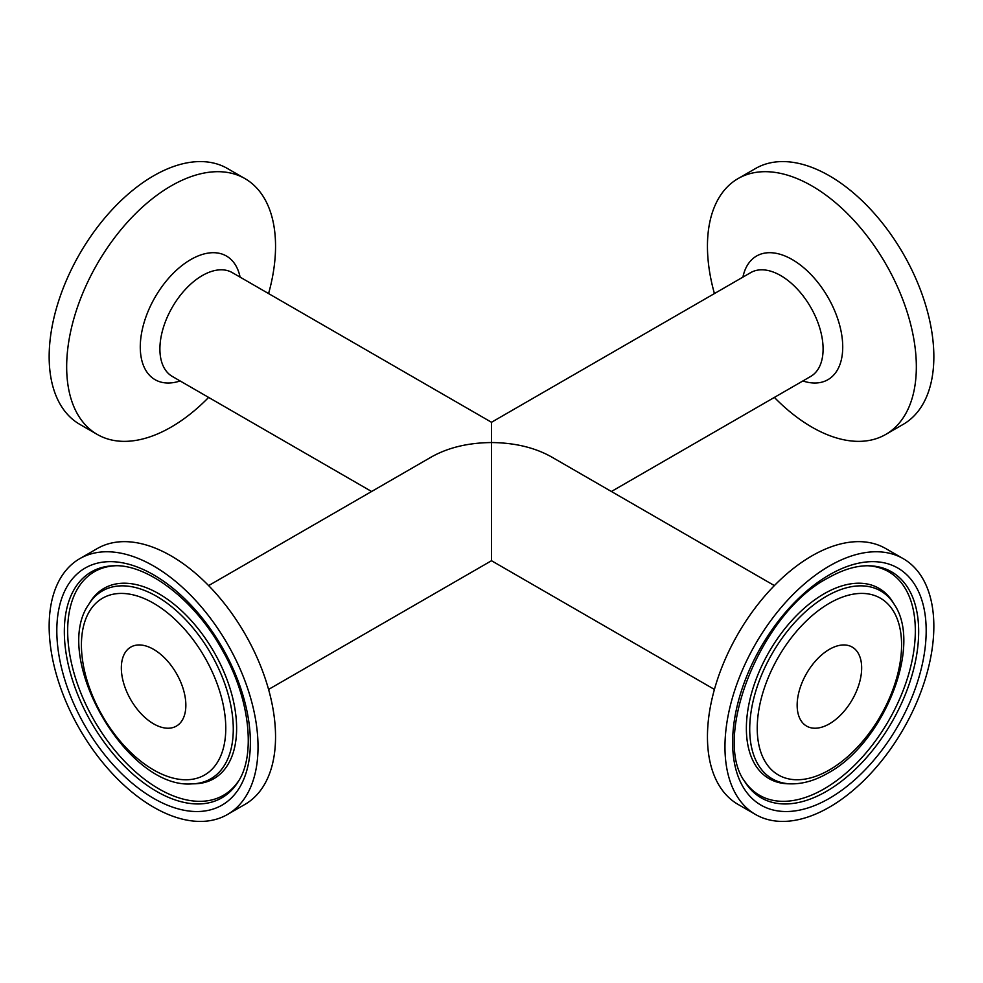 <?xml version="1.0" encoding="UTF-8"?>
<svg xmlns="http://www.w3.org/2000/svg" width="983" height="983" viewBox="0 0 983 983"><rect width="100%" height="100%" fill="white"/><g stroke="black" fill="none" stroke-linecap="round" stroke-linejoin="round"><path stroke-width="1.47" d="M208.629 397.415A147.708 85.275 -60 0 1 97.256 434.437L79.746 424.324A147.708 85.275 -60 0 1 79.746 253.774A147.708 85.275 -60 0 1 227.442 168.498L244.951 178.599A147.708 85.275 -60 0 1 275.547 246.217A147.708 85.275 -60 0 1 268.58 293.573M714.42 293.573A147.708 85.275 60 0 1 738.049 178.599L755.558 168.498A147.708 85.275 60 0 1 869.377 208.064A147.708 85.275 60 0 1 933.85 356.706A147.708 85.275 60 0 1 903.254 424.324L885.744 434.437A147.708 85.275 60 0 1 774.371 397.415M797.152 705.216A45.611 26.332 120 0 0 806.601 726.093A45.611 26.332 120 0 0 852.212 699.761A45.611 26.332 120 0 0 852.212 647.084A45.611 26.332 120 0 0 817.057 659.31A45.611 26.332 120 0 0 797.152 705.216M724.962 746.883A147.708 85.275 120 0 0 755.558 814.502A147.708 85.275 120 0 0 903.254 729.226A147.708 85.275 120 0 0 903.254 558.676A147.708 85.275 120 0 0 789.435 598.242A147.708 85.275 120 0 0 724.962 746.883M97.256 434.437A147.708 85.275 -60 0 1 97.256 263.886A147.708 85.275 -60 0 1 244.951 178.599M371.599 491.5L172.32 376.452A59.951 34.614 -60 0 1 159.897 349.002A59.951 34.614 -60 0 1 202.289 275.572A59.951 34.614 -60 0 1 232.271 272.61L491.5 422.272L491.5 442.547C468.24 442.768 448.26 447.548 431.549 456.886L208.629 585.585M738.049 178.599A147.708 85.275 60 0 1 851.868 218.177A147.708 85.275 60 0 1 916.34 366.819A147.708 85.275 60 0 1 885.744 434.437M714.42 689.427L491.5 560.728L491.5 442.547C514.76 442.768 534.74 447.548 551.451 456.886L774.371 585.585M903.254 558.676L885.744 548.563A147.708 85.275 120 0 0 771.925 588.129A147.708 85.275 120 0 0 707.453 736.783A147.708 85.275 120 0 0 738.049 804.401L755.558 814.502M121.339 667.961A45.611 26.332 -120 0 0 141.245 713.867A45.611 26.332 -120 0 0 176.399 726.093A45.611 26.332 -120 0 0 176.399 673.416A45.611 26.332 -120 0 0 130.788 647.084A45.611 26.332 -120 0 0 121.339 667.961M49.15 626.294A147.708 85.275 -120 0 0 113.623 774.936A147.708 85.275 -120 0 0 227.442 814.502A147.708 85.275 -120 0 0 227.442 643.951A147.708 85.275 -120 0 0 79.746 558.676A147.708 85.275 -120 0 0 49.15 626.294M227.442 814.502L244.951 804.401A147.708 85.275 -120 0 0 244.951 633.838A147.708 85.275 -120 0 0 97.256 548.563L79.746 558.676M491.5 528.743L491.5 544.177M491.5 442.547L491.5 438.823M829.406 769.922A102.06 58.931 -60 0 1 766.9 681.01A102.06 58.931 -60 0 1 891.913 608.833A102.06 58.931 -60 0 1 829.406 769.922M894.419 604.656A108.462 62.617 120 0 0 772.183 653.548A108.462 62.617 120 0 0 790.959 783.856C802.927 784.029 815.263 780.453 827.969 773.105C882.98 743.529 922.865 646.544 894.419 604.656L892.957 602.26A109.875 63.428 -60 0 0 769.136 651.79A109.875 63.428 -60 0 0 788.157 783.795L790.959 783.856M829.406 574.834A136.87 79.021 120 0 0 745.593 790.86A136.87 79.021 120 0 0 913.219 694.072A136.87 79.021 120 0 0 829.406 574.834M869.058 565.778A130.469 75.335 -60 0 1 918.675 631.59A130.469 75.335 -60 0 1 848.366 775.648A130.469 75.335 -60 0 1 744.598 781.338C711.889 737.139 760.965 612.458 827.969 578.016C842.91 569.538 856.598 565.458 869.058 565.778M867.67 565.753A129.068 74.511 -60 0 1 915.333 630.816A129.068 74.511 -60 0 1 824.073 788.894A129.068 74.511 -60 0 1 743.898 780.146M240.098 277.132A71.39 41.212 120 0 0 190.751 259.573A71.39 41.212 120 0 0 140.557 340.683A71.39 41.212 120 0 0 180.147 380.962M802.853 380.962A71.39 41.212 -120 0 0 842.726 346.999A71.39 41.212 -120 0 0 797.582 262.977A71.39 41.212 -120 0 0 742.902 277.132M491.5 422.272L750.729 272.61A59.951 34.614 60 0 1 810.68 307.224A59.951 34.614 60 0 1 810.68 376.452L611.401 491.5M153.594 603.255A102.06 58.931 60 0 1 216.1 764.344A102.06 58.931 60 0 1 91.087 692.167A102.06 58.931 60 0 1 153.594 603.255M156.592 596.3A108.462 62.617 -120 0 0 88.581 604.656C51.3 657.897 127.298 789.521 192.041 783.856A108.462 62.617 -120 0 0 233.278 729.14A108.462 62.617 -120 0 0 156.592 596.3M88.581 604.656L90.043 602.26A109.875 63.428 60 0 1 177.419 607.052A109.875 63.428 60 0 1 236.62 728.366A109.875 63.428 60 0 1 194.843 783.795L192.041 783.856M153.594 798.343A136.87 79.021 -120 0 0 237.407 679.106A136.87 79.021 -120 0 0 69.781 582.317A136.87 79.021 -120 0 0 153.594 798.343M156.592 791.389A130.469 75.335 60 0 1 66.979 658.475A130.469 75.335 60 0 1 113.942 565.778C146.627 563.812 194.511 599.507 221.961 649.542C249.903 697.635 255.924 754.674 238.402 781.338A130.469 75.335 60 0 1 156.592 791.389M239.102 780.146A129.068 74.511 60 0 1 158.927 788.894A129.068 74.511 60 0 1 70.481 658.426A129.068 74.511 60 0 1 115.33 565.753M491.5 560.728L268.58 689.427"/></g></svg>
